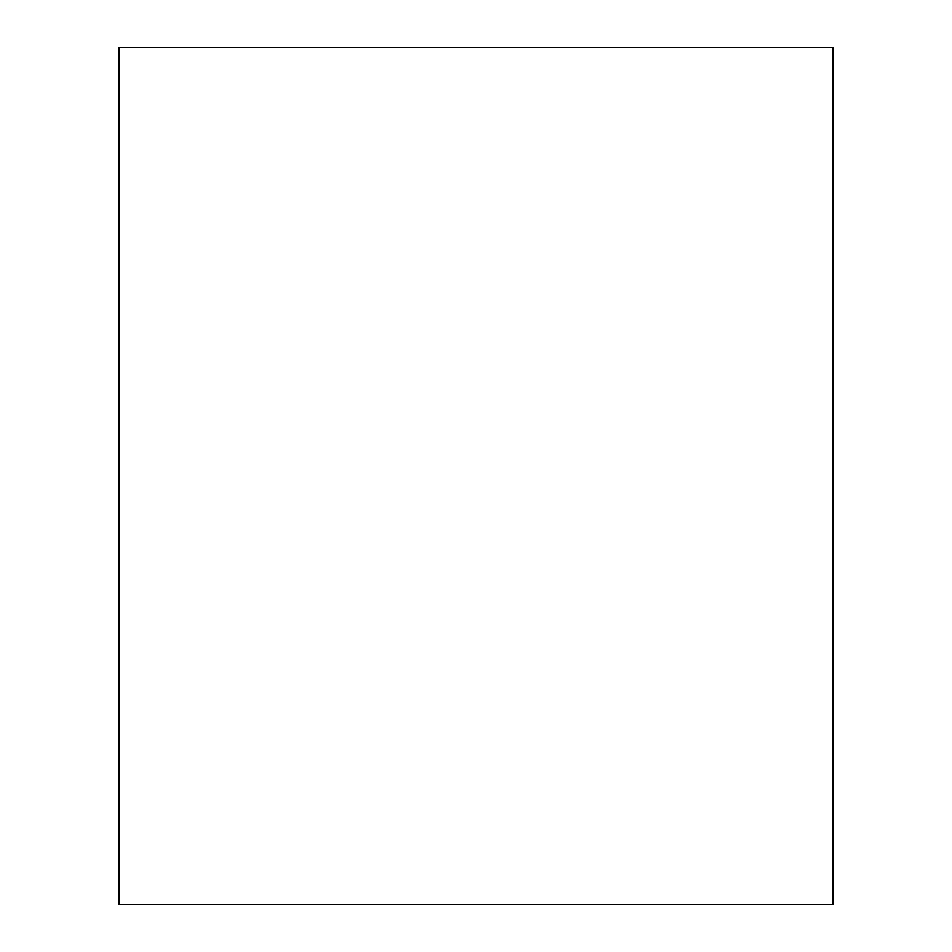 <?xml version="1.0" encoding="UTF-8"?>
<svg xmlns="http://www.w3.org/2000/svg" width="952" height="952" viewBox="0 0 952 952"><rect width="100%" height="100%" fill="white"/><g stroke="black" fill="none" stroke-linecap="round" stroke-linejoin="round"><path stroke-width="1.43" d="M119 47.6L119 904.4L833 904.4L833 47.6L119 47.6"/></g></svg>
